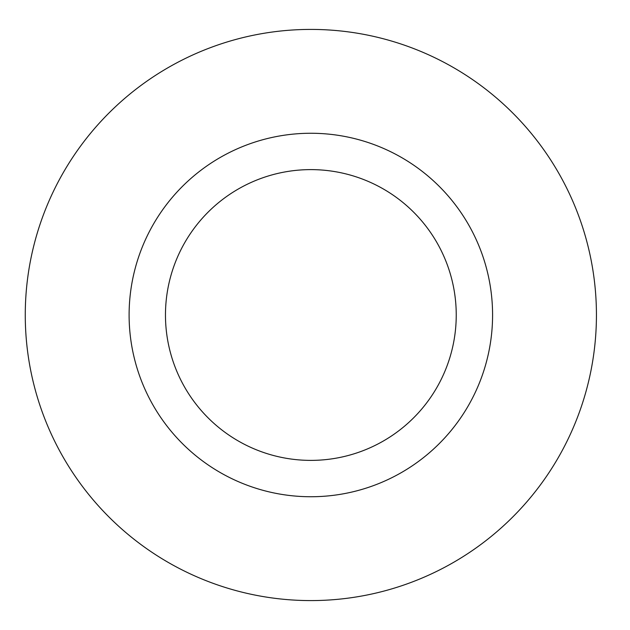 <?xml version="1.0" encoding="UTF-8"?>
<svg xmlns="http://www.w3.org/2000/svg" width="630" height="630" viewBox="0 0 630 630"><rect width="100%" height="100%" fill="white"/><g stroke="black" fill="none" stroke-linecap="round" stroke-linejoin="round"><path stroke-width="0.94" d="M456.238 315A145.388 145.388 0 0 1 238.156 440.905A145.388 145.388 0 0 1 238.156 189.095A145.388 145.388 0 0 1 456.238 315M492.581 315A181.731 181.731 0 0 0 219.98 157.61A181.731 181.731 0 0 0 219.98 472.39A181.731 181.731 0 0 0 492.581 315M596.437 315A285.579 285.579 0 0 1 168.06 562.322A285.579 285.579 0 0 1 168.06 67.678A285.579 285.579 0 0 1 596.437 315"/></g></svg>
